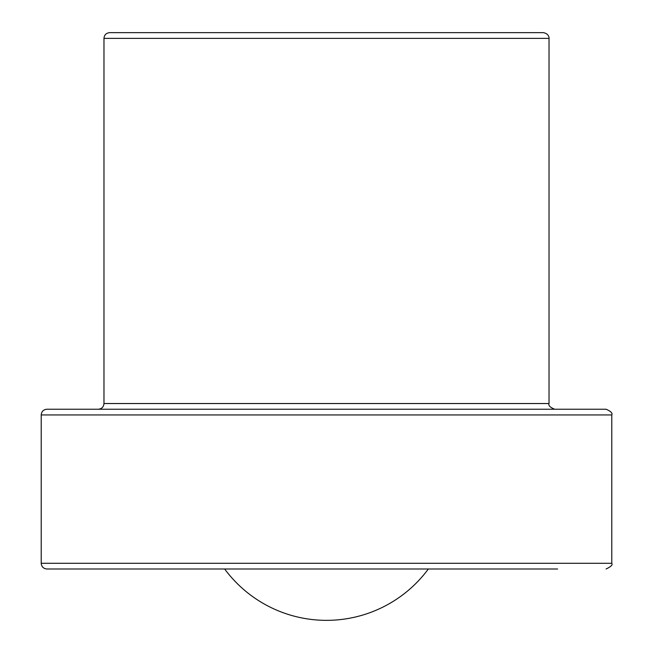 <?xml version="1.0" encoding="UTF-8"?>
<svg xmlns="http://www.w3.org/2000/svg" width="653" height="653" viewBox="0 0 653 653"><rect width="100%" height="100%" fill="white"/><g stroke="black" fill="none" stroke-linecap="round" stroke-linejoin="round"><path stroke-width="0.98" d="M98.268 409.235C101.729 408.892 103.631 406.99 103.974 403.53L103.974 38.356C104.309 34.887 106.21 32.985 109.68 32.65L543.32 32.65C549.402 33.703 549.238 38.723 549.026 38.356L549.026 403.53C548.161 405.44 550.063 407.341 554.732 409.235M41.212 414.941L611.788 414.941C612.751 413.186 610.849 411.284 606.082 409.235L46.918 409.235C43.449 409.57 41.547 411.472 41.212 414.941L41.212 563.294C41.547 566.755 43.449 568.657 46.918 569L557.589 569M103.974 38.356L549.026 38.356M103.974 403.53L549.026 403.53M41.212 563.294L611.788 563.294C612.898 564.772 610.996 566.673 606.082 569M611.788 414.941L611.788 563.294M224.656 569A126.666 126.666 0 0 0 428.344 569"/></g></svg>
